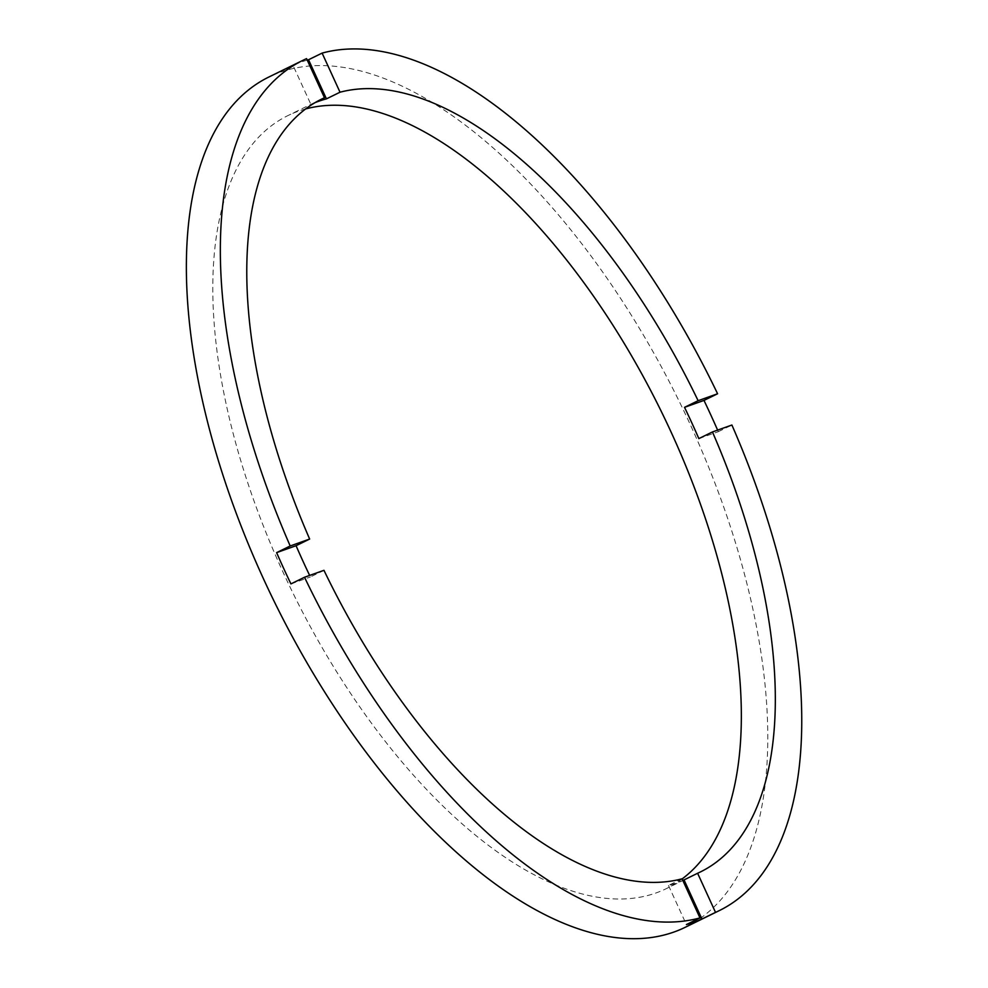 <?xml version="1.0" encoding="UTF-8"?>
<svg xmlns="http://www.w3.org/2000/svg" width="988" height="988" viewBox="0 0 988 988"><rect width="100%" height="100%" fill="white"/><g stroke="black" fill="none" stroke-linecap="round" stroke-linejoin="round"><path stroke-width="0.74" stroke-dasharray="4.94 3.71" d="M319.272 100.294L310.887 104.407A430.336 205.343 63.9 0 1 315.184 102.579M305.675 108.939A430.336 205.343 63.9 0 0 287.891 115.608A430.336 205.343 63.9 0 0 282.679 571.373A430.336 205.343 63.9 0 0 666.27 888.657A430.336 205.343 63.9 0 0 682.128 878.937M685.19 927.312A473.376 225.869 63.9 0 0 690.908 425.976A473.376 225.869 63.9 0 0 268.971 76.965M698.849 438.61L718.313 431.682A473.376 225.869 63.9 0 0 717.621 430.113M718.313 431.682L731.898 425.025M306.564 58.638L292.979 65.294L310.887 104.407M307.243 60.107A473.376 225.869 63.9 0 0 292.979 65.294M682.066 878.801L668.481 885.458A430.336 205.343 63.9 0 0 682.819 880.456M323.965 570.323L310.38 576.98A430.336 205.343 63.9 0 1 309.639 575.424M290.929 583.908L310.38 576.98M668.481 885.458L686.388 924.57M321.853 98.985L287.891 115.608M700.233 872.034L666.27 888.657"/><path stroke-width="1.48" d="M309.639 575.424A430.336 205.343 63.9 0 1 303.069 561.394A430.336 205.343 63.9 0 1 296.067 545.709L309.652 539.053L290.2 545.981A473.376 225.869 63.9 0 1 302.933 60.33L268.971 76.965A473.376 225.869 63.9 0 0 263.24 578.301A473.376 225.869 63.9 0 0 685.19 927.312L719.153 910.677A473.376 225.869 63.9 0 0 731.898 425.025L712.447 431.954A430.336 205.343 63.9 0 1 700.233 872.034A430.336 205.343 63.9 0 1 697.614 873.269L684.029 879.913A430.336 205.343 63.9 0 1 682.819 880.456M302.933 60.33A473.376 225.869 63.9 0 1 306.564 58.638L324.472 97.75A430.336 205.343 63.9 0 0 321.853 98.985A430.336 205.343 63.9 0 0 309.652 539.053M324.472 97.75L319.272 100.294M340.02 92.217L322.113 53.105A473.376 225.869 63.9 0 1 717.584 393.767L698.121 400.696A430.336 205.343 63.9 0 0 340.02 92.217L326.435 98.862A430.336 205.343 63.9 0 0 315.184 102.579M698.121 400.696L684.536 407.34A430.336 205.343 63.9 0 1 691.847 422.913A430.336 205.343 63.9 0 1 698.849 438.61L712.447 431.954M682.128 878.937A430.336 205.343 63.9 0 0 671.47 432.892A430.336 205.343 63.9 0 0 305.675 108.939M296.067 545.709L276.615 552.638A473.376 225.869 63.9 0 0 283.63 568.322A473.376 225.869 63.9 0 0 290.929 583.908L304.514 577.251A473.376 225.869 63.9 0 0 699.973 917.914L686.388 924.57A473.376 225.869 63.9 0 0 701.937 919.025L684.029 879.913M717.621 430.113A473.376 225.869 63.9 0 0 711.286 415.997A473.376 225.869 63.9 0 0 703.987 400.412L684.536 407.34M701.937 919.025L715.522 912.381A473.376 225.869 63.9 0 0 719.153 910.677M715.522 912.381L697.614 873.269M304.514 577.251L323.965 570.323A430.336 205.343 63.9 0 0 682.066 878.801L699.973 917.914M276.615 552.638L290.2 545.981M326.435 98.862L308.528 59.749A473.376 225.869 63.9 0 0 307.243 60.107M308.528 59.749L322.113 53.105M717.584 393.767L703.987 400.412"/></g></svg>
